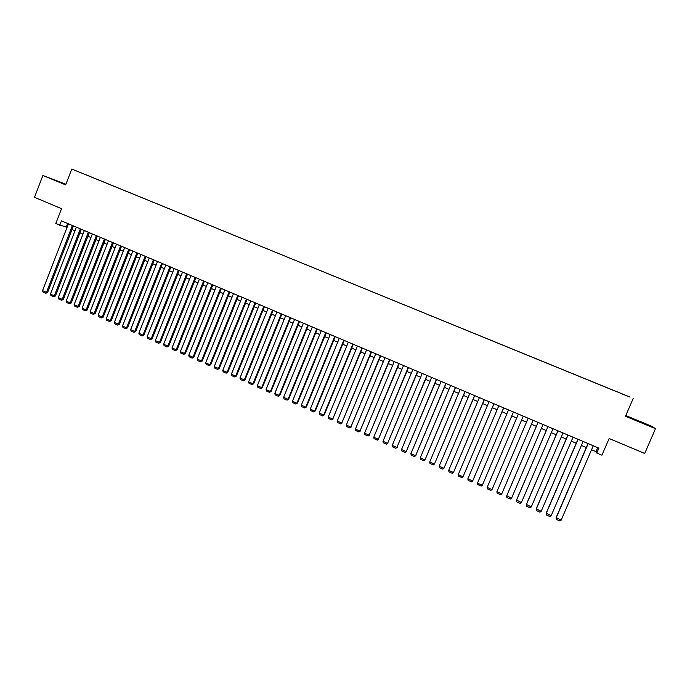 <?xml version="1.0" encoding="UTF-8"?>
<svg xmlns="http://www.w3.org/2000/svg" width="690" height="690" viewBox="0 0 690 690"><rect width="100%" height="100%" fill="white"/><g stroke="black" fill="none" stroke-linecap="round" stroke-linejoin="round"><path stroke-width="1.03" d="M79.238 172.077L83.387 173.759L79.238 172.077M65.904 184.239L42.892 175.476L34.5 197.314L61.548 208.665L55.787 223.569L67.051 227.398M630.039 397.086L71.777 169.033L630.039 397.086M633.187 398.466L625.476 416.268L655.5 428.671L651.507 426.161L625.795 415.544M655.5 428.671L644.71 453.451L609.141 438.521L601.922 455.21L596.79 453.037L598.911 448.138L61.453 220.869L59.754 225.259M625.312 395.232L620.275 393.179L625.312 395.232M615.782 391.351L85.896 174.743L616.843 391.782M615.799 391.299L616.851 391.765M42.892 175.476L65.654 184.886L71.777 169.033M591.546 449.733L596.048 451.639L596.79 453.037M72.027 229.511L74.986 230.762M79.962 232.866L82.947 234.134M87.923 236.247L90.942 237.524M95.927 239.637L98.972 240.931M103.957 243.044L107.036 244.346M112.013 246.459L115.126 247.779M120.112 249.892L123.26 251.22M128.237 253.334L131.419 254.679M136.396 256.792L139.613 258.155M144.589 260.268L147.841 261.639M152.818 263.752L156.095 265.141M161.081 267.254L164.393 268.66M169.369 270.773L172.724 272.188M177.701 274.301L181.082 275.733M186.059 277.846L189.483 279.295M194.459 281.408L197.918 282.874M202.886 284.979L206.379 286.462M211.356 288.567L214.883 290.067M219.86 292.172L223.422 293.681M228.39 295.786L231.995 297.312M236.963 299.426L240.603 300.969M245.571 303.074L249.245 304.626M254.213 306.74L257.931 308.309M262.899 310.414L266.642 312.001M271.61 314.114L275.396 315.718M280.364 317.823L284.185 319.444M289.153 321.549L293.017 323.187M297.977 325.292L301.884 326.939M306.843 329.044L310.785 330.717M315.744 332.822L319.729 334.503M324.688 336.608L328.707 338.316M333.667 340.412L337.721 342.137M342.68 344.232L346.777 345.975M351.736 348.071L355.876 349.83M360.827 351.926L365.001 353.703M369.961 355.798L374.178 357.593M379.129 359.688L383.39 361.491M388.341 363.596L392.645 365.415M397.587 367.511L401.934 369.357M406.884 371.453L411.266 373.307M416.208 375.403L420.641 377.283M425.583 379.379L430.06 381.277M434.993 383.373L439.513 385.287M444.446 387.375L449.009 389.307M453.942 391.403L458.548 393.352M463.482 395.448L468.131 397.414M473.055 399.501L477.756 401.494M482.681 403.581L487.416 405.591M492.341 407.678L497.128 409.705M502.053 411.792L506.883 413.836M511.799 415.923L516.672 417.993M521.588 420.072L526.505 422.159M531.447 424.255L536.363 426.334M541.357 428.456L546.264 430.534M551.301 432.673L556.209 434.752M561.298 436.908L566.197 438.987M571.337 441.16L576.236 443.239M581.42 445.438L586.319 447.517M597.764 447.655L596.048 451.639M67.663 223.5L66.283 227.07M639.069 421.193L630.703 418.123L650.601 426.342L638.983 421.392M65.852 184.359L51.31 178.684L65.74 184.661M593.271 445.749L561.16 520.174L556.123 517.56L588.027 443.541M588.191 443.61L556.149 517.957L556.356 519.415L559.857 520.967L561.16 520.174M646.289 424.617L633.713 419.399M630.582 418.037L649.264 425.808M65.757 184.618L55.856 180.668M54.329 180.004L65.783 184.541M583.128 441.462L551.146 515.741L546.161 513.153L577.944 439.271M578.082 439.332L546.161 513.533L546.368 514.99L549.861 516.543L551.146 515.741M573.036 437.201L541.184 511.333L536.242 508.763L567.896 435.028M568.008 435.071L536.216 509.134L536.432 510.591L539.908 512.135L541.184 511.333M562.997 432.949L531.257 506.943L526.366 504.39L557.9 430.793M557.986 430.836L526.315 504.752L526.539 506.21L529.998 507.745L531.257 506.943M552.992 428.723L521.381 502.57L516.543 500.043L547.946 426.593M548.007 426.61L516.465 500.388L516.689 501.846L520.139 503.372L521.381 502.57M543.039 424.514L511.549 498.214L506.753 495.713L538.045 422.401M538.079 422.409L506.65 496.05L506.891 497.507L510.315 499.025L511.549 498.214M533.129 420.322L501.759 493.885L496.886 491.729L528.178 418.226L496.886 491.729L497.128 493.186L500.543 494.695L501.759 493.885M523.261 416.148L492.013 489.572L523.261 416.148M518.345 414.069L487.157 487.425L492.013 489.572L490.806 490.383L487.407 488.882L487.157 487.425M513.438 411.99L482.319 485.277L513.464 412.008M508.539 409.92L477.48 483.138L482.319 485.277L481.12 486.088L477.739 484.596L477.48 483.138M503.657 407.859L472.659 480.999L503.709 407.876M498.784 405.798L467.837 478.869L472.659 480.999L471.468 481.818L468.105 480.326L467.837 478.869M493.919 403.745L463.042 476.747L493.997 403.771M489.063 401.692L458.246 474.625L463.042 476.747L461.86 477.566L458.514 476.083L458.246 474.625M484.225 399.639L453.459 472.503L484.328 399.683M479.395 397.604L448.69 470.39L453.459 472.503L452.304 473.331L448.966 471.848L448.69 470.39M474.573 395.56L443.929 468.286L474.694 395.612M469.769 393.533L439.176 466.181L443.929 468.286L442.782 469.114L439.461 467.639L439.176 466.181M464.965 391.497L434.441 464.085L465.112 391.558M460.178 389.471L429.706 461.99L434.441 464.085L433.303 464.913L429.991 463.447L429.706 461.99M455.4 387.452L424.988 459.902L455.573 387.53M450.63 385.443L420.279 457.824L424.988 459.902L423.867 460.73L420.572 459.273L420.279 457.824M445.878 383.424L415.578 455.736L446.068 383.511M441.134 381.423L410.895 453.666L415.578 455.736L414.466 456.573L411.188 455.124L410.895 453.666M415.906 455.512L414.466 456.573M436.391 379.414L406.212 451.596L436.606 379.509M431.673 377.421L401.546 449.526L406.212 451.596L405.108 452.424L401.847 450.984L401.546 449.526M406.557 451.372L405.108 452.424M426.955 375.429L396.888 447.465L427.188 375.524M422.246 373.437L392.239 445.412L396.888 447.465L395.793 448.302L392.541 446.861L392.239 445.412M397.25 447.258L395.793 448.302M417.554 371.453L387.599 443.351L417.812 371.565M412.87 369.469L382.976 441.307L387.599 443.351L386.521 444.196L383.286 442.764L382.976 441.307M387.987 443.152L386.521 444.196M408.195 367.494L378.353 439.263L408.48 367.615M403.529 365.519L373.747 437.227L378.353 439.263L377.283 440.108L374.058 438.676L373.747 437.227M378.767 439.073L377.283 440.108M398.872 363.552L369.15 435.192L399.182 363.682M394.231 361.586L364.562 433.156L369.15 435.192L368.089 436.028L364.881 434.614L364.562 433.156M369.581 435.011L368.089 436.028M389.6 359.628L359.982 431.129L389.928 359.766M384.968 357.67L355.41 429.111L359.982 431.129L358.929 431.974L355.738 430.56L355.41 429.111M360.43 430.965L358.929 431.974M380.354 355.721L350.856 427.093L380.707 355.868M375.757 353.772L346.302 425.075L350.856 427.093L349.813 427.938L346.639 426.532L346.302 425.075M351.322 426.929L349.813 427.938M371.16 351.831L341.766 423.065L371.531 351.986M366.571 349.89L337.238 421.064L341.766 423.065L340.739 423.919L337.574 422.513L337.238 421.064M342.257 422.918L340.739 423.919M362 347.958L332.718 419.063L362.388 348.122M357.437 346.026L328.207 417.062L332.718 419.063L331.7 419.917L328.544 418.52L328.207 417.062M333.227 418.925L331.7 419.917M352.883 344.103L323.705 415.078L324.24 414.949L353.297 344.276M348.338 342.18L319.211 413.086L323.705 415.078L322.696 415.932L319.556 414.535L319.211 413.086M324.24 414.949L322.696 415.932M343.801 340.265L314.726 411.102L315.287 410.981L344.232 340.446M339.273 338.35L310.259 409.127L314.726 411.102L313.734 411.956L310.612 410.576L310.259 409.127M315.287 410.981L313.734 411.956M334.754 336.444L305.791 407.152L306.369 407.04L335.211 336.634M330.251 334.538L301.34 405.177L305.791 407.152L304.816 408.006L301.703 406.626L301.34 405.177M306.369 407.04L304.816 408.006M325.749 332.632L296.898 403.21L297.494 403.107L326.232 332.83M321.264 330.734L292.465 401.244L296.898 403.21L295.924 404.073L292.827 402.693L292.465 401.244M297.494 403.107L295.924 404.073M316.788 328.845L288.041 399.286L288.653 399.2L317.288 329.052M312.32 326.957L283.625 397.337L288.041 399.286L287.075 400.148L283.987 398.786L283.625 397.337M288.653 399.2L287.075 400.148M307.861 325.068L279.217 395.387L279.855 395.301L308.378 325.283M303.41 323.187L274.818 393.438L279.217 395.387L278.268 396.25L275.189 394.887L274.818 393.438M279.855 395.301L278.268 396.25M298.968 321.307L270.428 391.497L271.084 391.428L299.503 321.531M294.544 319.436L266.055 389.557L270.428 391.497L269.497 392.36L266.426 391.006L266.055 389.557M271.084 391.428L269.497 392.36M290.119 317.564L261.683 387.625L262.355 387.564L290.671 317.797M285.703 315.701L257.327 385.693L261.683 387.625L260.751 388.496L257.706 387.142L257.327 385.693M262.355 387.564L260.751 388.496M281.304 313.838L252.971 383.769L253.67 383.718L281.882 314.079M276.906 311.984L248.633 381.846L252.971 383.769L252.057 384.64L249.021 383.295L248.633 381.846M253.67 383.718L252.057 384.64M272.524 310.129L244.295 379.931L245.01 379.888L273.119 310.379M268.151 308.275L239.973 378.017L244.295 379.931L243.389 380.802L240.362 379.466L239.973 378.017M245.01 379.888L243.389 380.802M263.787 306.429L235.661 376.11L236.394 376.067L264.399 306.688M259.431 304.583L231.357 374.204L235.661 376.11L234.764 376.981L231.745 375.645L231.357 374.204M236.394 376.067L234.764 376.981M255.084 302.746L227.053 372.298L227.804 372.272L255.714 303.014M250.737 300.918L222.766 370.401L227.053 372.298L226.165 373.178L223.172 371.841L222.766 370.401M227.804 372.272L226.165 373.178M246.416 299.081L218.489 368.503L219.256 368.486L247.063 299.356M242.095 297.261L214.219 366.614L218.489 368.503L217.609 369.383L214.625 368.063L214.219 366.614M219.256 368.486L217.609 369.383M237.783 295.432L209.958 364.734L210.743 364.725L238.455 295.717M233.479 293.612L205.706 362.845L209.958 364.734L209.087 365.605L206.112 364.294L205.706 362.845M210.743 364.725L209.087 365.605M229.184 291.801L201.463 360.974L202.265 360.974L229.874 292.094M224.897 289.99L197.228 359.093L201.463 360.974L200.6 361.853L197.642 360.542L197.228 359.093M202.265 360.974L200.6 361.853M220.628 288.179L193.002 357.222L193.821 357.23L221.335 288.48M216.358 286.376L188.784 355.359L193.002 357.222L192.148 358.11L189.198 356.799L188.784 355.359M193.821 357.23L192.148 358.11M212.097 284.573L184.575 353.496L185.412 353.513L212.831 284.884M207.854 282.779L180.375 351.641L184.575 353.496L183.738 354.384L180.797 353.082L180.375 351.641M185.412 353.513L183.738 354.384M203.61 280.985L176.183 349.778L177.045 349.804L204.352 281.296M199.376 279.191L172 347.933L176.183 349.778L175.355 350.667L172.431 349.373L172 347.933M177.045 349.804L175.355 350.667M195.158 277.406L167.825 346.087L168.705 346.121L195.917 277.734M190.94 275.629L163.659 344.241L167.825 346.087L167.006 346.966L164.091 345.681L163.659 344.241M168.705 346.121L167.006 346.966M186.731 273.852L159.502 342.404L160.399 342.447L187.516 274.18M182.54 272.076L155.354 340.567L159.502 342.404L158.691 343.292L155.793 342.007L155.354 340.567M160.399 342.447L158.691 343.292M178.348 270.308L151.214 338.73L152.128 338.781L179.15 270.644M174.173 268.539L147.082 336.901L151.214 338.73L150.411 339.618L147.522 338.341L147.082 336.901M152.128 338.781L150.411 339.618M169.999 266.771L142.959 335.081L143.891 335.133L170.818 267.116M165.833 265.012L138.845 333.253L142.959 335.081L142.166 335.97L139.294 334.693L138.845 333.253M143.891 335.133L142.166 335.97M161.684 263.252L134.74 331.442L135.68 331.511L162.521 263.606M157.536 261.501L130.643 329.622L134.74 331.442L133.955 332.33L131.091 331.062L130.643 329.622M135.68 331.511L133.955 332.33M153.404 259.751L126.555 327.819L127.512 327.888L154.25 260.113M149.273 258.008L122.475 326.008L126.555 327.819L125.778 328.707L122.924 327.448L122.475 326.008M127.512 327.888L125.778 328.707M145.15 256.266L118.395 324.205L119.379 324.291L146.021 256.637M141.036 254.524L114.333 322.411L118.395 324.205L117.628 325.102L114.79 323.843L114.333 322.411M119.379 324.291L117.628 325.102M136.939 252.79L110.279 320.609L111.271 320.703L137.819 253.17M132.842 251.056L106.225 318.823L110.279 320.609L109.52 321.505L106.691 320.255L106.225 318.823M111.271 320.703L109.52 321.505M128.754 249.332L102.189 317.029L103.198 317.133L129.66 249.711M124.674 247.607L98.153 315.244L102.189 317.029L101.439 317.935L98.618 316.684L98.153 315.244M103.198 317.133L101.439 317.935M120.603 245.89L94.133 313.467L95.16 313.571L121.526 246.278M116.541 244.165L90.114 311.69L94.133 313.467L93.392 314.364L90.58 313.122L90.114 311.69M95.16 313.571L93.392 314.364M112.487 242.457L86.103 309.913L87.147 310.026L113.427 242.854M108.442 240.741L82.11 308.145L86.103 309.913L85.379 310.819L82.576 309.577L82.11 308.145M87.147 310.026L85.379 310.819M104.406 239.033L78.117 306.377L79.177 306.498L105.363 239.439M100.378 237.334L74.132 304.618L78.117 306.377L77.392 307.283L74.606 306.049L74.132 304.618M79.177 306.498L77.392 307.283M96.359 235.635L70.156 302.858L71.234 302.988L97.325 236.04M92.339 233.936L66.188 301.099L70.156 302.858L69.44 303.755L66.671 302.531L66.188 301.099M71.234 302.988L69.44 303.755M88.337 232.245L62.229 299.348L63.316 299.486L89.321 232.659M84.344 230.555L58.279 297.597L62.229 299.348L61.522 300.254L58.762 299.029L58.279 297.597M63.316 299.486L61.522 300.254M80.35 228.864L54.329 295.855L55.442 295.993L81.351 229.287M76.374 227.183L50.396 294.113L54.329 295.855L53.639 296.76L50.888 295.536L50.396 294.113M55.442 295.993L53.639 296.76M72.398 225.501L46.472 292.37L47.584 292.526L73.416 225.932M68.431 223.827L42.547 290.637L46.472 292.37L45.782 293.276L43.039 292.068L42.547 290.637M47.584 292.526L45.782 293.276"/></g></svg>

